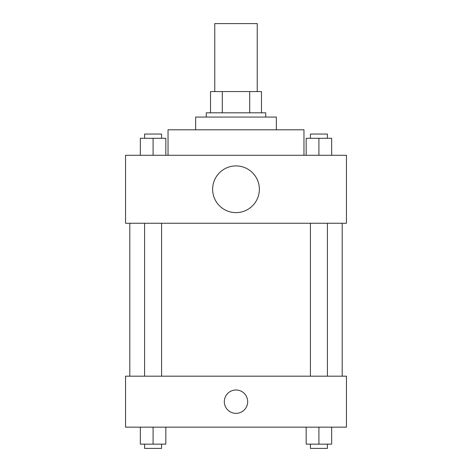 <?xml version="1.0" encoding="UTF-8"?>
<svg xmlns="http://www.w3.org/2000/svg" width="472" height="472" viewBox="0 0 472 472"><rect width="100%" height="100%" fill="white"/><g stroke="black" fill="none" stroke-linecap="round" stroke-linejoin="round"><path stroke-width="0.71" d="M257.24 91.568L257.24 23.6L214.76 23.6L214.76 91.568M222.3 112.808L222.3 91.568L210.512 91.568L210.512 112.808L210.512 91.568M222.3 91.568L261.488 91.568L261.488 112.808M249.7 112.808L249.7 91.568M206.264 117.056L206.264 112.808L265.736 112.808L265.736 117.056M195.644 129.8L195.644 117.056L276.356 117.056L276.356 129.8M168.032 155.288L168.032 129.8L303.968 129.8L303.968 155.288M125.552 155.288L346.448 155.288L346.448 223.256L125.552 223.256L125.552 155.288M236 212.636A23.364 23.364 0 0 1 215.769 177.59A23.364 23.364 0 0 1 256.231 177.59A23.364 23.364 0 0 1 236 212.636M125.552 376.184L346.448 376.184L346.448 427.16L125.552 427.16L125.552 376.184M236 413.354A11.682 11.682 0 0 1 225.881 395.831A11.682 11.682 0 0 1 246.118 395.831A11.682 11.682 0 0 1 236 413.354M306.175 427.16L306.175 444.152L331.663 444.152L331.663 427.16L331.663 444.152M318.919 444.152L318.919 427.16M327.415 444.152L327.415 448.4L310.423 448.4L310.423 444.152M140.337 427.16L140.337 444.152L165.825 444.152L165.825 427.16L165.825 444.152M153.081 444.152L153.081 427.16M161.577 444.152L161.577 448.4L144.585 448.4L144.585 444.152M306.175 155.288L306.175 138.296L331.663 138.296L331.663 155.288L331.663 138.296M318.919 155.288L318.919 138.296M327.415 138.296L327.415 134.048L310.423 134.048L310.423 138.296M140.337 155.288L140.337 138.296L165.825 138.296L165.825 155.288L165.825 138.296M153.081 155.288L153.081 138.296M161.577 138.296L161.577 134.048L144.585 134.048L144.585 138.296M342.2 376.184L342.2 223.256M129.8 376.184L129.8 223.256M310.423 223.256L310.423 376.184M327.415 223.256L327.415 376.184M161.577 376.184L161.577 223.256M144.585 376.184L144.585 223.256"/></g></svg>
